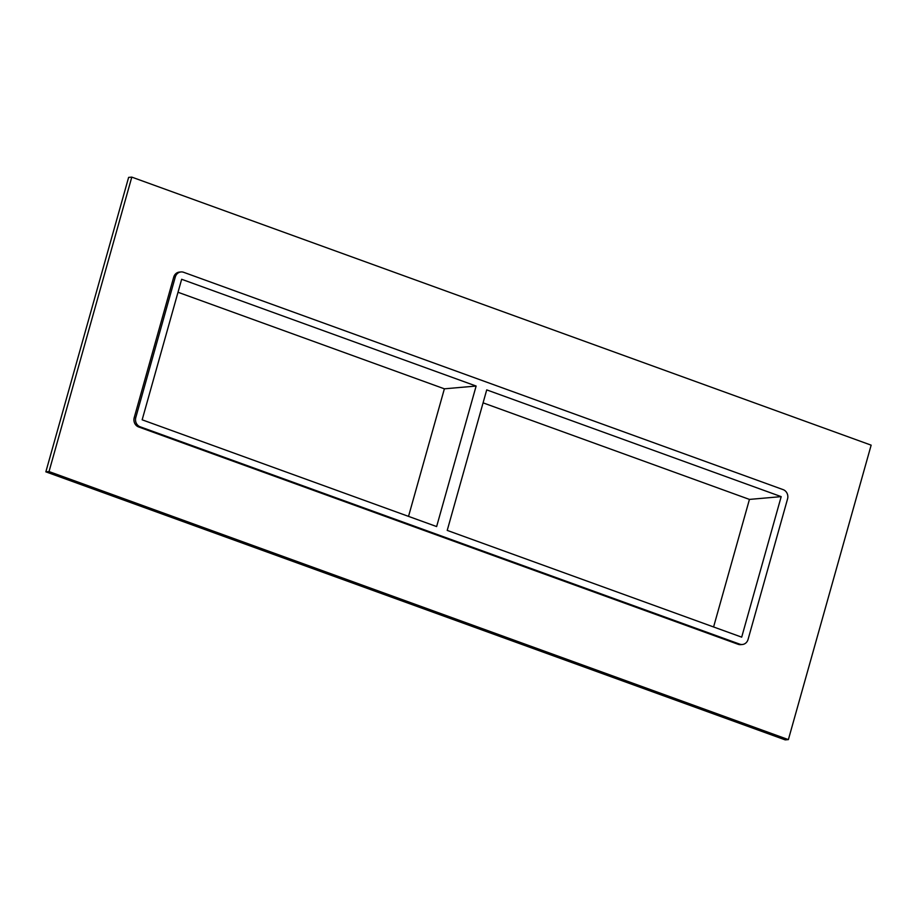 <?xml version="1.0" encoding="UTF-8"?>
<svg xmlns="http://www.w3.org/2000/svg" width="917" height="917" viewBox="0 0 917 917"><rect width="100%" height="100%" fill="white"/><g stroke="black" fill="none" stroke-linecap="round" stroke-linejoin="round"><path stroke-width="1.38" d="M781.192 496.636L486.721 389.885L447.221 530.404L741.693 637.155L781.192 496.636L749.441 499.41L483.076 402.85M476.129 386.046L181.658 279.284L142.158 419.814L436.63 526.564L476.129 386.046L444.378 388.819L178.013 292.259M408.523 516.374L444.378 388.819M788.379 739.606L785.204 739.881L45.85 471.842L128.621 177.394L131.796 177.119L871.15 445.158L788.379 739.606L49.025 471.567L131.796 177.119M738.139 644.296A7.37 6.648 85 0 0 740.753 644.64L742.334 644.502A7.37 6.648 -95 0 1 739.732 644.147L738.139 644.296L138.605 426.944L140.186 426.806A7.37 6.648 -95 0 1 135.796 417.51L134.214 417.648A7.37 6.648 85 0 0 138.605 426.944M173.714 277.129L175.296 276.98A7.37 6.648 -95 0 1 181.016 271.948L179.423 272.085A7.37 6.648 85 0 0 173.714 277.129L134.214 417.648M49.025 471.567L45.85 471.842M181.016 271.948A7.37 6.648 -95 0 1 183.618 272.292L783.164 489.644A7.37 6.648 -95 0 1 787.554 498.94L748.054 639.458A7.37 6.648 -95 0 1 742.334 644.502M175.296 276.98L135.796 417.51M140.186 426.806L739.732 644.147M713.586 626.964L749.441 499.41"/></g></svg>
